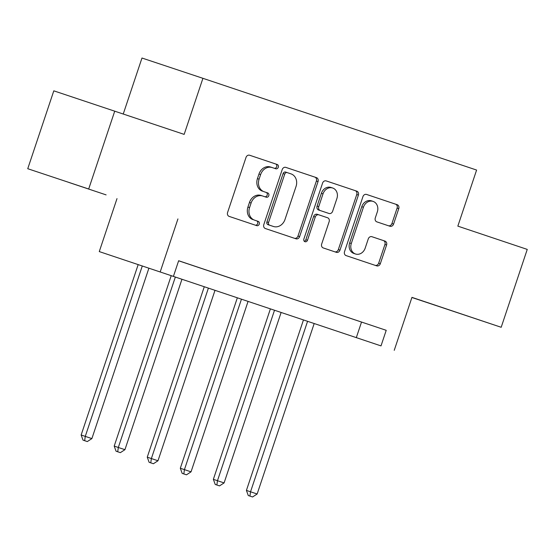 <?xml version="1.0" encoding="UTF-8"?>
<svg xmlns="http://www.w3.org/2000/svg" width="555" height="555" viewBox="0 0 555 555"><rect width="100%" height="100%" fill="white"/><g stroke="black" fill="none" stroke-linecap="round" stroke-linejoin="round"><path stroke-width="0.83" d="M278.305 167.235A2.255 1.915 108.4 0 0 277.202 164.488L249.625 155.24A3.226 2.74 108.4 0 0 246.011 157.433L227.592 212.468A3.226 2.74 108.4 0 0 229.166 216.401L256.743 225.642A2.255 1.915 108.4 0 0 258.172 221.362L254.606 220.168A10.316 8.762 108.4 0 1 249.577 207.598L251.11 203.012A10.316 8.762 108.4 0 1 262.675 196.005L266.254 197.205A2.255 1.915 108.4 0 0 266.261 197.205A2.255 1.915 108.4 0 0 267.69 192.925L264.118 191.732A10.316 8.762 108.4 0 1 259.088 179.161L260.621 174.575A10.316 8.762 108.4 0 1 272.186 167.568A10.316 8.762 108.4 0 0 272.186 167.568L275.773 168.769A2.255 1.915 108.4 0 0 278.305 167.235M274.225 168.248A2.255 1.915 108.4 0 0 275.558 163.94L249.507 155.206M255.196 225.129A2.255 1.915 108.4 0 0 256.528 220.814L254.606 220.168M264.714 196.692A2.255 1.915 108.4 0 0 266.039 192.377L264.118 191.732M448.53 309.676L411.921 297.438L448.53 309.676M106.102 194.881L68.959 182.47L106.102 194.881M389.971 226.267L389.971 226.267A3.226 2.74 108.4 0 0 393.585 224.074L398.754 208.638A3.226 2.74 108.4 0 0 397.179 204.705L366.557 194.437A3.226 2.74 108.4 0 0 366.55 194.437A3.226 2.74 108.4 0 0 362.935 196.63L344.523 251.672A3.226 2.74 108.4 0 0 346.091 255.598L376.72 265.866A3.226 2.74 108.4 0 0 376.727 265.866A3.226 2.74 108.4 0 0 380.335 263.674L386.578 245.026A3.226 2.74 108.4 0 0 385.004 241.099L371.899 236.701A3.226 2.74 108.4 0 0 371.892 236.701A3.226 2.74 108.4 0 0 368.277 238.893L365.183 248.141A8.623 7.326 108.4 0 1 355.519 253.996A8.623 7.326 108.4 0 1 351.301 243.485L363.421 207.251A8.623 7.326 108.4 0 1 373.092 201.396A8.623 7.326 108.4 0 1 377.31 211.906L375.291 217.942A3.226 2.74 108.4 0 0 376.859 221.868L389.971 226.267M262.688 196.012A10.316 8.762 108.4 0 0 262.675 196.005L261.03 195.457A10.316 8.762 108.4 0 0 249.459 202.464L251.11 203.012M381.007 345.897L99.276 251.588L381.007 345.897L386.218 330.322L178.648 260.732L173.438 276.307M114.746 111.118L88.689 188.998L27.75 168.713L53.807 90.833L184.163 134.386L202.922 78.317L476.599 170.059L457.84 226.135L527.25 249.403L501.193 327.284L411.949 297.369L394.23 350.33M27.75 168.713L88.689 188.998M177.933 218.92L160.215 271.881M318.036 181.575A3.226 2.74 108.4 0 0 316.461 177.649L285.832 167.381A3.226 2.74 108.4 0 0 282.217 169.566L263.798 224.608A3.226 2.74 108.4 0 0 265.373 228.535L296.002 238.803A3.226 2.74 108.4 0 0 299.617 236.617L318.036 181.575L316.385 181.027A3.226 2.74 108.4 0 0 314.817 177.1L285.714 167.346M326.194 180.909L356.823 191.177A3.226 2.74 108.4 0 1 358.391 195.103L339.979 250.145A3.226 2.74 108.4 0 1 336.365 252.338A3.226 2.74 108.4 0 1 336.358 252.331L323.253 247.939A3.226 2.74 108.4 0 1 321.678 244.013L329.15 221.688A3.226 2.74 108.4 0 0 327.575 217.761L318.882 214.847A3.226 2.74 108.4 0 0 318.875 214.847A3.226 2.74 108.4 0 0 315.261 217.033L307.484 240.273A2.255 1.915 108.4 0 1 303.856 239.059L322.573 183.101A3.226 2.74 108.4 0 1 326.187 180.909A3.226 2.74 108.4 0 0 326.187 180.909L326.194 180.909M411.907 297.494L501.193 327.284M178.627 260.788L386.218 330.322M179.924 261.19L199.911 267.878L179.924 261.19M212.981 272.269L232.961 278.957L212.981 272.269M246.031 283.348L266.018 290.043L246.031 283.348M279.089 294.434L299.069 301.122L279.089 294.434M312.139 305.514L332.119 312.201L312.139 305.514M345.189 316.593L365.176 323.281L345.189 316.593M202.922 78.317L141.983 58.025L123.259 113.976M116.994 198.628L99.276 251.588M361.513 322.094L356.303 337.669M272.172 167.561L270.556 167.02A10.316 8.762 108.4 0 0 270.542 167.02A10.316 8.762 108.4 0 0 258.977 174.027L260.621 174.575M262.473 191.184A10.316 8.762 108.4 0 1 257.444 178.613L258.977 174.027M262.661 195.998L261.044 195.464A10.316 8.762 108.4 0 0 261.03 195.457M252.962 219.62A10.316 8.762 108.4 0 1 247.925 207.05L249.459 202.464M294.476 238.296A3.226 2.74 108.4 0 0 297.973 236.069L316.385 181.027M285.61 172.071L287.254 172.619A2.255 1.915 108.4 0 0 284.722 174.152L268.558 222.465A2.255 1.915 108.4 0 0 269.661 225.212L273.421 226.475A10.316 8.762 108.4 0 0 273.435 226.482A10.316 8.762 108.4 0 0 284.999 219.475L296.051 186.452A10.316 8.762 108.4 0 0 291.021 173.881L285.61 172.071A2.255 1.915 108.4 0 0 283.078 173.604L284.722 174.152M271.804 225.934A10.316 8.762 108.4 0 1 271.79 225.934A10.316 8.762 108.4 0 0 271.79 225.934L268.01 224.664A2.255 1.915 108.4 0 1 266.913 221.917L283.078 173.604M326.069 180.875L356.823 191.177M334.838 251.824A3.226 2.74 108.4 0 0 338.328 249.597L356.747 194.555A3.226 2.74 108.4 0 0 355.172 190.629M317.231 214.299L318.875 214.847L317.231 214.299A3.226 2.74 108.4 0 0 313.617 216.485L305.84 239.725L307.484 240.273M304.209 241.3A2.255 1.915 108.4 0 0 305.84 239.725M336.899 198.53A8.623 7.326 108.4 0 0 332.681 188.013A8.623 7.326 108.4 0 0 323.01 193.875L318.743 206.64A3.226 2.74 108.4 0 0 320.311 210.567L329.011 213.481A3.226 2.74 108.4 0 0 332.625 211.295L336.899 198.53M332.681 188.013L331.037 187.465A8.623 7.326 108.4 0 0 321.366 193.32L323.01 193.875M327.36 212.933L329.011 213.481L327.367 212.933A3.226 2.74 108.4 0 0 327.374 212.933A3.226 2.74 108.4 0 1 327.36 212.933L318.667 210.019A3.226 2.74 108.4 0 1 317.092 206.092L321.366 193.32M373.092 201.396L371.448 200.848A8.623 7.326 108.4 0 0 361.777 206.703L363.421 207.251M355.519 253.996L353.868 253.448A8.623 7.326 108.4 0 1 349.65 242.937L361.777 206.703M375.194 265.352A3.226 2.74 108.4 0 0 378.69 263.125L384.934 244.477A3.226 2.74 108.4 0 0 383.359 240.551L371.774 236.666M388.444 225.753A3.226 2.74 108.4 0 0 391.941 223.526L397.109 208.09A3.226 2.74 108.4 0 0 395.535 204.157L366.432 194.403M138.181 264.575L81.148 435.009L91.88 438.596L148.906 268.169M142.295 265.956L85.269 436.383L84.658 440.684L83.014 440.136L87.308 441.572L84.658 440.684M91.88 438.596L87.308 441.572M83.014 440.136L81.148 435.009M171.231 275.655L114.205 446.095L124.931 449.682L181.957 279.248M175.345 277.035L118.319 447.462L117.716 451.763L116.064 451.215L120.359 452.651L117.716 451.763M124.931 449.682L120.359 452.651M116.064 451.215L114.205 446.095M204.282 286.734L147.255 457.174L157.988 460.761L215.007 290.327M208.396 288.114L151.376 458.541L150.766 462.849L149.122 462.301L153.409 463.73L150.766 462.849M157.988 460.761L153.409 463.73M149.122 462.301L147.255 457.174M237.339 297.813L180.313 468.254L191.038 471.84L248.064 301.414M241.453 299.194L184.426 469.627L183.823 473.928L182.172 473.38L186.466 474.816L183.823 473.928M191.038 471.84L186.466 474.816M182.172 473.38L180.313 468.254M270.389 308.892L213.363 479.333L224.088 482.919L281.114 312.493M274.503 310.273L217.477 480.706L216.873 485.008L215.229 484.459L219.516 485.896L216.873 485.008M224.088 482.919L219.516 485.896M215.229 484.459L213.363 479.333M303.446 319.978L246.413 490.412L257.145 493.999L314.172 323.572M307.56 321.352L250.534 491.785L249.923 496.087L248.279 495.539L252.567 496.975L249.923 496.087M257.145 493.999L252.567 496.975M248.279 495.539L246.413 490.412M275.558 163.94L277.202 164.488M256.528 220.814L258.172 221.362M266.039 192.377L267.69 192.925M257.444 178.613L259.088 179.161M247.925 207.05L249.577 207.598M297.973 236.069L299.617 236.617M314.817 177.1L316.461 177.649M266.913 221.917L268.558 222.465M268.01 224.664L269.661 225.212M356.747 194.555L358.391 195.103M338.328 249.597L339.979 250.145M313.617 216.485L315.261 217.033M317.092 206.092L318.743 206.64M318.667 210.019L320.311 210.567M349.65 242.937L351.301 243.485M383.359 240.551L385.004 241.099M384.934 244.477L386.578 245.026M378.69 263.125L380.335 263.674M395.535 204.157L397.179 204.705M397.109 208.09L398.754 208.638M391.941 223.526L393.585 224.074M270.542 167.02L272.186 167.568"/></g></svg>
